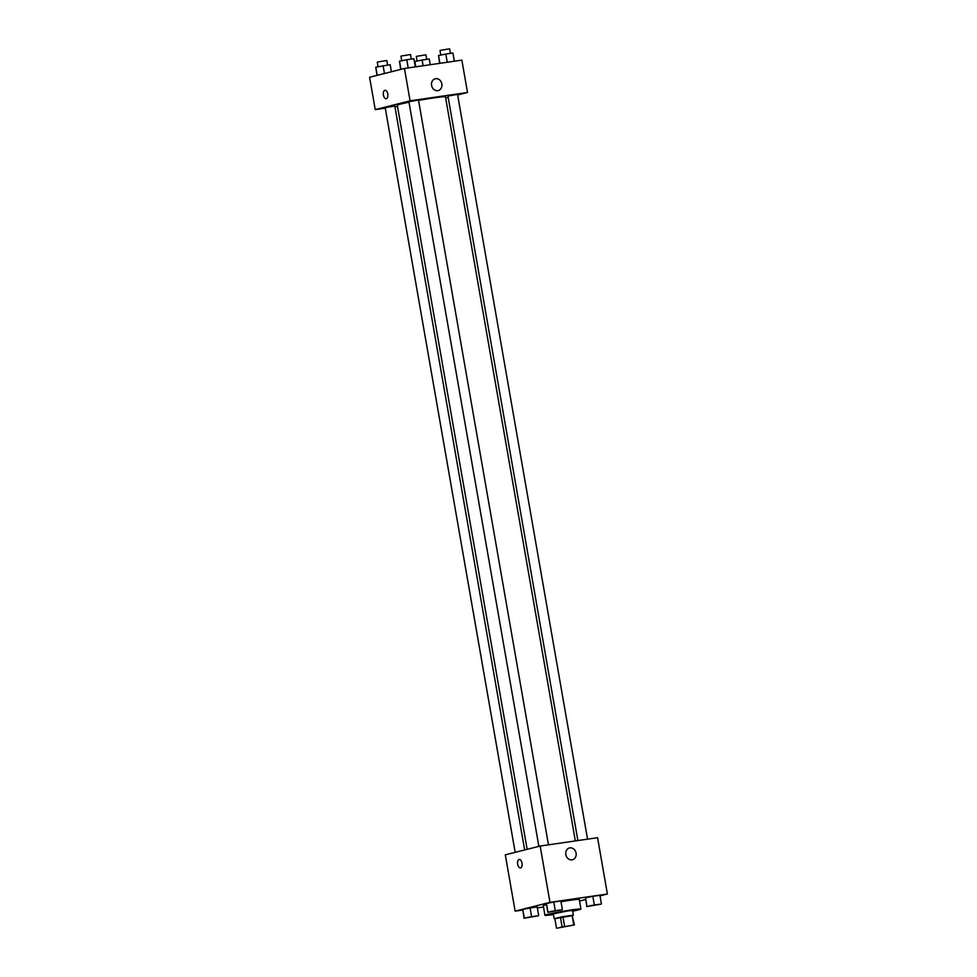 <?xml version="1.0" encoding="UTF-8"?>
<svg xmlns="http://www.w3.org/2000/svg" width="977" height="977" viewBox="0 0 977 977"><rect width="100%" height="100%" fill="white"/><g stroke="black" fill="none" stroke-linecap="round" stroke-linejoin="round"><path stroke-width="1.47" d="M560.322 927.283L571.447 925.5L560.322 927.283M557.122 928.15L574.391 924.938L557.122 928.15M573.78 924.926L572.107 915.351L562.911 916.682L564.584 926.269M562.08 926.733L560.407 917.147L554.838 918.551L556.511 928.138M560.407 917.147L562.911 916.682M572.107 915.351L574.391 924.938M572.754 915.559L554.863 918.673M554.179 918.624L553.348 913.837L567.918 910.906L572.534 910.491L573.377 915.278M553.471 914.533A18.258 0.843 -9.9 0 1 544.946 915.302A18.258 0.843 -9.9 0 1 547.56 914.399A18.258 0.843 -9.9 0 1 567.71 910.515A18.258 0.843 -9.9 0 1 580.936 909.025A18.258 0.843 -9.9 0 1 572.656 911.187M544.946 915.302L543.273 905.716A18.258 0.843 -9.9 0 1 545.887 904.812A18.258 0.843 -9.9 0 1 546.436 904.678M561.018 901.771A18.258 0.843 -9.9 0 1 579.263 899.438L580.936 909.025M601.392 903.676L599.927 895.298L592.819 896.324L585.528 897.79L586.811 906.595L601.209 904.104L586.811 906.595M579.532 901.038L585.577 899.512M600.025 895.872L607.401 894.016L549.978 902.357L515.135 911.15L522.646 910.051M537.35 907.914L543.505 907.022M562.337 909.355L560.871 900.977L553.764 902.003L546.485 903.469L547.767 912.274L562.154 909.782L547.767 912.274M538.645 915.339L537.179 906.949L530.084 907.975L522.793 909.44L524.075 918.246L538.461 915.754L524.075 918.246M607.401 894.016L597.57 837.704L540.147 846.045L549.978 902.357M565.817 854.606A6.082 5.178 -104.2 0 1 569.457 847.951A6.082 5.178 -104.2 0 1 575.966 852.591A6.082 5.178 -104.2 0 1 572.437 859.76A6.082 5.178 -104.2 0 1 565.817 854.606M540.147 846.045L505.304 854.838L515.135 911.15M520.46 867.894A4.262 2.235 81.7 0 1 517.651 864.12A4.262 2.235 81.7 0 1 519.117 859.491A4.262 2.235 81.7 0 1 519.227 859.467A4.262 2.235 81.7 0 1 522.06 863.363A4.262 2.235 81.7 0 1 520.46 867.894A4.262 2.235 81.7 0 1 517.639 864.12A4.262 2.235 81.7 0 1 519.105 859.491A4.262 2.235 81.7 0 1 519.227 859.467M565.781 854.362A6.082 5.178 -104.2 0 1 566.159 855.852M527.153 849.331L397.297 105.247A24.449 1.124 -9.9 0 1 400.79 104.038A24.449 1.124 -9.9 0 1 408.984 102.219M418.559 100.399A24.449 1.124 -9.9 0 1 445.463 96.833L575.331 840.928M524.637 849.966L394.806 106.029L385.207 107.702L515.172 852.347M577.883 840.562L447.954 96.051L457.541 94.378L587.531 839.158M538.864 846.375L408.899 101.73L418.498 100.057L548.476 844.836M457.651 94.964L467.507 92.473L410.084 100.826L375.241 109.607L385.292 108.154M394.928 106.749L397.492 106.371M445.659 97.981L448.174 97.346M410.084 100.826L404.441 68.475L461.865 60.122L467.507 92.473M431.578 85.414A6.082 5.178 -104.2 0 1 435.217 78.771A6.082 5.178 -104.2 0 1 441.726 83.399A6.082 5.178 -104.2 0 1 438.197 90.568A6.082 5.178 -104.2 0 1 431.578 85.414M404.441 68.475L369.599 77.256L375.241 109.607M386.208 98.714A4.262 2.235 81.7 0 1 383.399 94.928A4.262 2.235 81.7 0 1 384.865 90.299A4.262 2.235 81.7 0 1 384.987 90.275A4.262 2.235 81.7 0 1 387.808 94.171A4.262 2.235 81.7 0 1 386.208 98.714A4.262 2.235 81.7 0 1 383.399 94.928A4.262 2.235 81.7 0 1 384.865 90.299A4.262 2.235 81.7 0 1 384.987 90.275M431.541 85.182A6.082 5.178 -104.2 0 1 431.919 86.672M391.423 71.761L390.189 64.677L375.791 67.169L376.975 75.4M383.082 65.703L384.437 73.519M375.791 67.169L377.22 75.339M378.05 66.717L377.269 62.174L377.965 61.942L386.855 60.501L387.649 65.044M430.234 64.726L429.233 58.999L422.125 60.024L414.846 61.49L415.53 66.863M422.125 60.024L423.126 65.764M414.846 61.49L415.775 66.827M417.106 61.038L416.312 56.495L417.008 56.263L425.911 54.822L426.705 59.365M415.298 66.9L413.869 58.705L406.774 59.731L399.483 61.197L400.668 69.428M406.774 59.731L408.203 67.926M399.483 61.197L400.912 69.367M401.742 60.745L400.949 56.202L401.645 55.958L410.548 54.529L411.341 59.072M454.354 61.221L452.925 53.027L445.817 54.053L438.539 55.518L439.65 63.358M445.817 54.053L447.246 62.247M438.539 55.518L439.894 63.322M440.798 55.066L440.004 50.523L440.7 50.279L449.603 48.85L450.397 53.393M526.591 917.647L536.141 915.974M537.179 906.949L530.084 907.975L531.537 916.365M530.084 907.975L522.793 909.44L524.258 917.83M527.262 917.427L536.165 915.999L527.262 917.427M550.271 911.675L559.833 910.002M560.871 900.977L553.764 902.003L555.229 910.393M553.764 902.003L546.485 903.469L547.95 911.846M550.955 911.456L559.858 910.014L550.955 911.456M589.998 905.74L598.901 904.299L589.998 905.74M599.927 895.298L592.819 896.324L594.285 904.714M592.819 896.324L585.528 897.79L586.994 906.167M589.302 905.972L598.901 904.299"/></g></svg>
